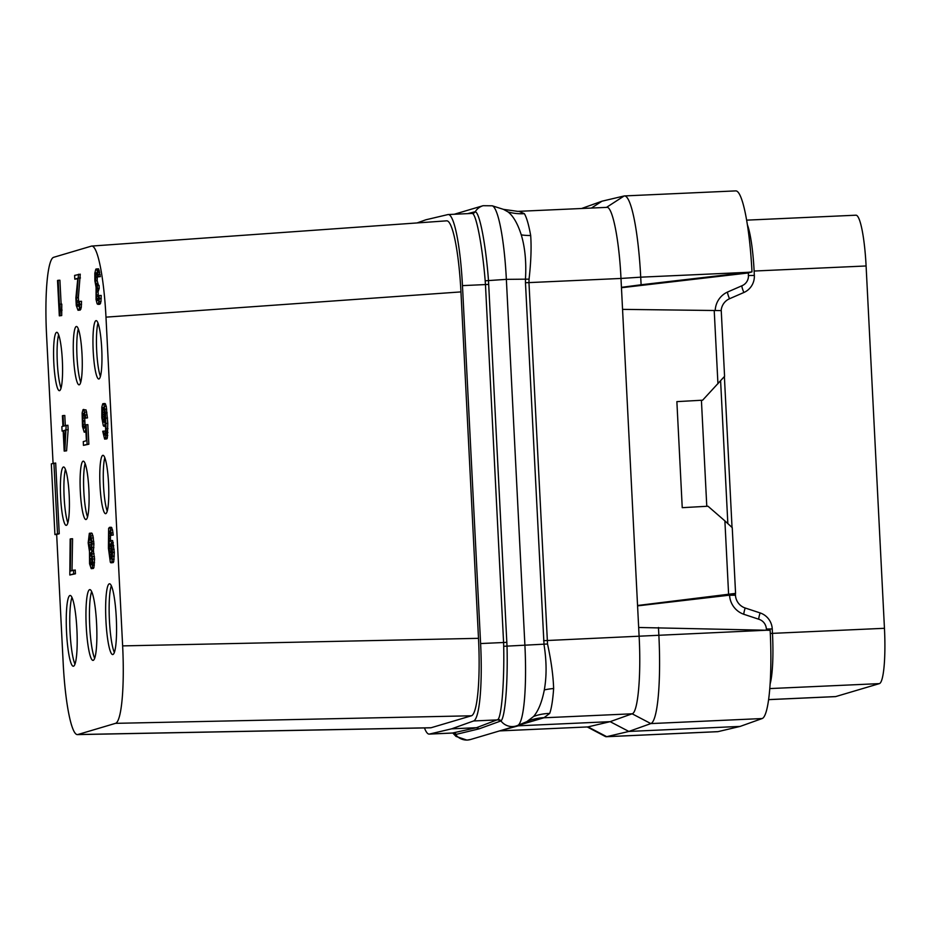 <?xml version="1.0" encoding="UTF-8"?>
<svg xmlns="http://www.w3.org/2000/svg" width="931" height="931" viewBox="0 0 931 931"><rect width="100%" height="100%" fill="white"/><g stroke="black" fill="none" stroke-linecap="round" stroke-linejoin="round"><path stroke-width="1.4" d="M417.065 222.94L425.828 219.797L447.951 214.572A74.375 10.997 -92.6 0 1 448.253 214.537L472.448 213.408A3.538 3.503 76.3 0 0 474.577 211.872L475.159 211.814C479.36 211.535 485.691 243.107 488.484 280.406L507.023 646.265C508.012 683.715 505.009 718.08 500.948 720.92L479.186 728.822L456.26 734.35L452.955 733.023M471.784 213.502L472.32 213.478C476.067 213.688 482.2 244.422 485.191 280.801L485.458 284.572L462.463 285.619A74.375 10.997 -92.6 0 0 448.253 214.537M462.463 285.619L480.605 643.554L503.59 642.506L503.706 646.3C504.404 682.865 501.53 716.323 497.945 719.535L476.463 727.705L451.616 728.833L429.494 734.059A74.375 10.997 -92.6 0 1 429.179 734.105L453.106 733.023A3.538 3.468 -83.3 0 1 455.48 734.419A14.163 14 -106.5 0 0 470.644 739.482L466.966 740.11L456.027 736.421L452.827 733.034M500.378 721.257A3.538 3.503 -110.4 0 0 497.433 719.896L473.6 720.966A74.375 10.997 -92.6 0 0 480.605 643.554M473.6 720.966L451.616 728.833M424.443 727.926A74.375 10.997 -92.6 0 0 429.179 734.105M56.663 534.499L59.247 533.731L55.674 463.033L51.333 463.871L54.917 534.58L56.663 534.499L63.203 663.524A74.375 10.997 -92.6 0 0 77.378 734.606L430.657 727.809A74.375 10.997 -92.6 0 0 431.1 727.739L471.412 715.788A74.375 10.997 -92.6 0 0 478.499 638.34L460.95 291.903A74.375 10.997 -92.6 0 0 446.694 220.833L91.727 246.063A74.375 10.997 -92.6 0 0 91.366 246.133L53.637 257.317A74.375 10.997 -92.6 0 0 46.55 334.776L53.067 463.359M77.378 734.606A74.375 10.997 -92.6 0 0 77.82 734.536L115.537 723.34A74.375 10.997 -92.6 0 0 122.636 645.893L105.983 317.145A74.375 10.997 -92.6 0 0 91.727 246.063M73.514 666.2A35.413 5.237 -92.6 0 0 76.924 629.973A35.413 5.237 -92.6 0 0 70.128 595.468A35.413 5.237 -92.6 0 0 69.93 595.503A35.413 5.237 -92.6 0 0 66.52 631.742A35.413 5.237 -92.6 0 0 73.328 666.235A35.413 5.237 -92.6 0 0 73.514 666.2M93.205 660.358A35.413 5.237 -92.6 0 0 96.615 624.131A35.413 5.237 -92.6 0 0 89.818 589.626A35.413 5.237 -92.6 0 0 89.62 589.66A35.413 5.237 -92.6 0 0 86.211 625.9A35.413 5.237 -92.6 0 0 93.019 660.393A35.413 5.237 -92.6 0 0 93.205 660.358M112.895 654.516A35.413 5.237 -92.6 0 0 116.305 618.289A35.413 5.237 -92.6 0 0 109.497 583.795A35.413 5.237 -92.6 0 0 109.311 583.818A35.413 5.237 -92.6 0 0 105.901 620.058A35.413 5.237 -92.6 0 0 112.698 654.551A35.413 5.237 -92.6 0 0 112.895 654.516M66.38 525.34A29.222 4.318 -92.6 0 0 69.197 495.443A29.222 4.318 -92.6 0 0 63.587 466.978A29.222 4.318 -92.6 0 0 63.424 467.013A29.222 4.318 -92.6 0 0 60.608 496.898A29.222 4.318 -92.6 0 0 66.217 525.363A29.222 4.318 -92.6 0 0 66.38 525.34M86.071 519.498A29.222 4.318 -92.6 0 0 88.876 489.601A29.222 4.318 -92.6 0 0 83.266 461.148A29.222 4.318 -92.6 0 0 83.115 461.171A29.222 4.318 -92.6 0 0 80.299 491.068A29.222 4.318 -92.6 0 0 85.908 519.521A29.222 4.318 -92.6 0 0 86.071 519.498M105.762 513.656A29.222 4.318 -92.6 0 0 108.566 483.759A29.222 4.318 -92.6 0 0 102.957 455.306A29.222 4.318 -92.6 0 0 102.806 455.329A29.222 4.318 -92.6 0 0 99.989 485.226A29.222 4.318 -92.6 0 0 105.599 513.679A29.222 4.318 -92.6 0 0 105.762 513.656M59.561 390.659A29.222 4.318 -92.6 0 0 62.365 360.763A29.222 4.318 -92.6 0 0 56.756 332.297A29.222 4.318 -92.6 0 0 56.605 332.332A29.222 4.318 -92.6 0 0 53.789 362.217A29.222 4.318 -92.6 0 0 59.398 390.683A29.222 4.318 -92.6 0 0 59.561 390.659M79.24 384.817A29.222 4.318 -92.6 0 0 82.056 354.92A29.222 4.318 -92.6 0 0 76.447 326.467A29.222 4.318 -92.6 0 0 76.295 326.49A29.222 4.318 -92.6 0 0 73.479 356.387A29.222 4.318 -92.6 0 0 79.088 384.84A29.222 4.318 -92.6 0 0 79.24 384.817M98.93 378.975A29.222 4.318 -92.6 0 0 101.747 349.078A29.222 4.318 -92.6 0 0 96.137 320.625A29.222 4.318 -92.6 0 0 95.974 320.648A29.222 4.318 -92.6 0 0 93.17 350.545A29.222 4.318 -92.6 0 0 98.779 378.998A29.222 4.318 -92.6 0 0 98.93 378.975M110.917 562.813L113.21 562.58L113.71 561.661L114.327 552.316L112.639 540.608L109.777 540.248L108.776 544.367L108.927 532.101L109.858 531.066L111.487 535.162L110.137 527.935L109.555 527.342L108.624 528.377L108.427 548.278L110.335 562.219L110.917 562.813L111.953 561.742L112.57 552.397L111.545 542.785L110.312 540.096M110.382 540.085L110.545 532.869M110.94 535.325L113.233 535.081L112.535 529.948L111.301 527.26L109.555 527.342M91.226 568.655L93.403 568.445L93.903 567.538L94.566 558.937L93.391 550.896L93.915 543.867L92.949 535.756L91.727 533.067L89.329 533.335L88.177 542.843L89.492 551.606L89.562 563.802L91.226 568.655L92.157 567.619L92.786 562.848L91.645 550.977L92.053 541.691L89.981 533.149M69.813 575.009L75.446 573.775L75.248 570.016L70.267 571.052L70.826 538.828L70.174 539.014L69.813 575.009L73.689 573.857L73.502 570.098M72.024 570.528L72.571 538.746L70.826 538.828M105.412 433.474L105.005 431.03L102.724 431.262L104.644 439.095L105.575 438.047L106.169 432.531L105.401 412.91L103.865 404.205L102.747 403.775L101.828 407.103L101.816 417.786L103.318 425.746L104.435 426.177L105.424 422.069L105.634 430.401L104.994 435.173L103.993 434.707L103.26 431.111M104.644 439.095L106.832 438.885L107.333 437.977L107.787 423.337L106.262 406.23L105.04 403.53L103.294 403.612M85.093 427.015L84.558 414.493M85.128 418.159L87.526 417.891L86.036 409.931L83.057 409.617L82.137 412.945L82.498 426.573L84.209 432.182L85.349 431.076L85.78 428.656L86.385 440.689L83.266 441.62L83.453 445.379L87.118 444.296L86.118 424.734L84.011 428.423L82.591 421.964L83.255 413.376L84.372 413.806L85.128 418.159L85.78 417.972L83.709 409.419M83.453 445.379L88.864 444.215L87.875 424.664L86.118 424.734M64.192 451.093L66.59 450.825L68.149 429.75L67.916 425.234L63.587 426.084L63.052 415.552L62.4 415.738L62.936 426.27L61.865 426.596L62.086 431.1L63.168 430.785L64.192 451.093L64.844 450.895L66.171 425.316M65.31 425.572L64.798 415.47L63.052 415.552M98.069 276.856L100.362 276.623L98.43 268.791L95.823 269.129L94.822 273.237L94.881 280.859L96.091 287.365L96.056 299.596L97.138 303.855L98.151 304.321L99.501 298.572L98.919 295.686L98.57 299.607L97.639 300.655L96.335 296.454L96.452 290.309L97.452 288.494L97.301 285.48L95.788 283.641L95.439 274.587L96.766 272.667L98.605 276.693L96.684 268.873M97.93 304.379L99.896 304.239L100.967 301.632L101.2 295.453L99.454 295.534M98.616 299.293L98.069 291.799L99.21 288.412L99.058 285.398L97.301 285.48M98.5 285.421L97.173 280.615L97.452 273.539M78.926 305.135L78.379 297.641L80.252 274.18L74.62 275.413L74.817 279.172L77.832 278.276L75.877 297.943L76.261 305.461L78.029 310.279L79.182 309.185L79.81 304.414L79.228 301.528L78.879 305.449L78.379 306.369L77.366 305.903L76.563 300.794L78.495 274.261M74.817 279.172L77.785 278.73M78.029 310.279L80.206 310.081L81.276 307.474L81.509 301.295L79.763 301.376M59.316 315.842L61.702 315.562L61.783 304.088L60.026 304.169L59.654 309.627L58.164 280.301L57.524 280.487L59.316 315.842L59.956 315.644L60.34 310.186L60.026 304.169M61.132 304.123L59.91 280.219L58.164 280.301M54.917 534.58L57.501 533.812L53.917 463.114M59.247 533.731L57.501 533.812M460.95 291.903L105.983 317.145M478.499 638.329L122.636 645.893M471.412 715.788L115.537 723.34M431.1 727.739L77.82 734.536M479.186 728.822L476.463 727.705L452.547 733.011M467.548 213.665L474.577 211.872M587.228 726.948L605.266 736.456A85 12.569 -92.6 0 0 606.36 736.724A85 12.569 -92.6 0 0 606.709 736.677L628.856 731.44L610.131 721.665L632.126 713.798C637.921 712.75 641.261 675.766 639.12 636.385L620.989 278.45L528.959 282.605L529.052 279.137C530.996 262.146 531.531 247.611 530.682 235.508A74.375 10.997 -92.6 0 0 524.362 213.665L518.858 211.337A52.939 51.17 -80.1 0 1 517.834 211.372L606.779 207.369M621.431 287.342L641.11 284.77L640.714 277.17L620.989 278.45C619.138 238.976 612.202 205.041 606.465 207.404L624.131 195.976L601.985 201.201L591.406 208.055M530.682 235.508A26.952 11.067 -3.6 0 1 521.267 234.868C517.741 223.754 513.342 216.108 508.058 211.919L503.496 209.37L492.266 205.798A77.064 11.393 87.4 0 1 506.359 279.358L524.898 645.23A77.064 11.393 87.4 0 1 517.752 725.412L516.123 725.994A14.163 14 -106.5 0 1 500.948 720.92A3.538 3.503 -138.7 0 0 497.945 719.535M524.362 213.665A48.226 42.849 -27.5 0 1 508.058 211.919M638.666 627.482L770.158 630.322A85 12.569 87.4 0 1 762.152 718.546L740.145 726.413L628.856 731.44L650.85 723.585L632.126 713.798L543.879 717.789L549.686 713.425A74.375 10.997 -92.6 0 0 553.631 688.533C553.223 675.65 551.187 660.812 547.533 643.996L528.959 282.605L525.468 282.745L525.48 278.776C526.434 262.1 525.037 247.46 521.267 234.868M549.686 713.425A48.226 41.267 18.8 0 0 533.614 716.463C538.409 710.818 541.97 701.974 544.309 689.929C546.753 676.302 546.66 661.208 544.018 644.636L525.468 282.745M553.631 688.533A26.952 9.263 -2.2 0 0 544.309 689.929M544.507 717.615A52.939 50.821 60.4 0 0 529.902 720.373L517.752 725.412M527.074 721.467L533.614 716.463M516.263 725.947L543.879 717.789A53.125 52.287 72.6 0 0 530.728 720.105L529.902 720.373M499.493 730.916L587.705 726.936L499.761 730.882A53.125 52.695 74.7 0 0 499.61 730.882M601.985 201.201L581.572 208.509M740.145 726.413L718.01 731.638A85 12.569 87.4 0 1 717.661 731.685L606.36 736.724M637.572 605.872L729.567 595.165A21.25 21.006 -106.5 0 0 744.137 614.39L759.056 619.324A10.625 10.497 -106.5 0 1 766.353 628.937L766.411 630.217M746.639 220.147L855.938 215.201A53.125 7.855 87.4 0 1 866.098 265.975L884.45 628.297A53.125 7.855 87.4 0 1 879.388 683.622L835.724 696.574A53.125 7.855 87.4 0 1 835.433 696.621L768.587 699.647M641.11 284.77L751.992 271.875L748.315 272.969L748.443 275.448A10.625 10.497 -106.5 0 1 742.158 285.666L727.798 291.927A21.25 21.006 -106.5 0 0 715.229 310.442M748.315 272.969L621.454 287.726M637.549 605.499L735.571 593.384L729.567 595.165M622.548 309.371L721.246 310.593L724.574 376.345L702.637 400.19L676.872 401.633L682.237 507.674L708.002 506.231L724.888 520.883L728.601 594.199M717.941 383.735L714.217 310.419M702.637 400.19L676.872 401.633M735.571 593.384L732.243 527.644L724.888 520.883M727.844 523.594L720.606 380.767M701.427 400.516L706.78 506.301M762.152 718.546L650.85 723.585A85 12.569 -92.6 0 0 658.857 635.093L658.461 627.482M718.01 731.638L606.709 736.677L588.008 726.89L610.131 721.665L518.311 725.819L499.761 730.882M748.454 272.294L640.714 277.17A85 12.569 -92.6 0 0 624.48 195.929L735.769 190.89A85 12.569 87.4 0 1 751.992 271.875M107.24 511.096A29.222 4.318 87.4 0 1 103.469 484.527A29.222 4.318 87.4 0 1 104.819 457.726M87.549 516.938A29.222 4.318 87.4 0 1 83.778 490.369A29.222 4.318 87.4 0 1 85.128 463.568M67.858 522.78A29.222 4.318 87.4 0 1 64.088 496.211A29.222 4.318 87.4 0 1 65.449 469.41M100.408 376.415A29.222 4.318 87.4 0 1 96.638 349.847A29.222 4.318 87.4 0 1 97.999 323.045M80.729 382.257A29.222 4.318 87.4 0 1 76.947 355.689A29.222 4.318 87.4 0 1 78.309 328.887M61.039 388.099A29.222 4.318 87.4 0 1 57.268 361.531A29.222 4.318 87.4 0 1 58.618 334.729M114.362 652.433A35.413 5.237 87.4 0 1 109.369 619.255A35.413 5.237 87.4 0 1 111.348 585.75M94.671 658.275A35.413 5.237 87.4 0 1 89.679 625.097A35.413 5.237 87.4 0 1 91.657 591.592M74.98 664.117A35.413 5.237 87.4 0 1 70 630.927A35.413 5.237 87.4 0 1 71.966 597.434M111.883 527.854L110.137 527.935M112.535 529.948L110.789 530.03M113.012 532.858L111.266 532.939M113.233 535.081L111.487 535.162M109.939 531.229L109.206 531.252M110.312 532.043L108.927 532.101M110.428 533.626L108.683 533.707M110.323 535.942L108.578 536.023M110.335 538.234L108.578 538.316M112.639 540.608L110.894 540.678M113.291 542.703L111.545 542.785M113.768 545.613L112.011 545.694M114.176 549.313L112.418 549.395M114.327 552.316L112.57 552.397M114.304 556.144L112.546 556.226M114.129 559.252L112.383 559.322M113.71 561.661L111.953 561.742M113.21 562.58L111.452 562.65M109.23 551.105L109.567 544.891L110.614 543.82L111.999 551.804L111.662 558.018L110.614 559.089L109.23 551.105L110.975 551.024L110.975 548.731L109.218 548.813M110.975 548.731L111.231 545.391M111.743 557.436L110.975 551.024M111.08 546.416L109.323 546.497M111.068 544.821L109.567 544.891M110.708 544.007L109.858 544.041M111.534 558.367L110.254 558.425M111.604 556.936L109.858 557.017M111.278 554.748L109.532 554.829M111.057 552.525L109.311 552.607M93.391 550.896L91.645 550.977M93.566 550.081L91.82 550.151M93.647 551.583L91.901 551.664M94.089 553.747L92.332 553.817M94.45 556.691L92.704 556.761M94.566 558.937L92.821 559.019M94.543 562.766L92.786 562.848M94.334 565.117L92.588 565.198M93.903 567.538L92.157 567.619M93.403 568.445L91.657 568.527M92.297 533.661L90.551 533.742M92.949 535.756L91.203 535.837M93.391 537.92L91.645 537.99M93.798 541.609L92.053 541.691M93.915 543.867L92.157 543.948M93.891 547.696L92.134 547.777M90.063 536.943L91.622 544.111L90.272 549.849L88.713 542.68L90.063 536.943M91.04 564.896L89.62 558.449L90.039 553.736L90.854 552.735L92.274 559.182L91.855 563.883L91.04 564.896M91.226 548.254L90.854 538.455M90.947 549.174L89.807 549.232M91.052 547.777L89.295 547.847M90.575 544.856L88.829 544.938M90.458 542.598L88.713 542.68M90.633 539.503L88.876 539.573M90.644 537.885L89.236 537.943M91.715 564.221L90.563 564.267M91.994 562.906L91.657 554.643M91.773 562.056L90.028 562.138M91.447 559.868L89.69 559.95M91.366 558.367L89.62 558.449M91.471 556.04L89.713 556.121M91.413 553.677L90.039 553.736M75.446 573.775L73.689 573.857M105.54 425.234L104.935 425.269M105.575 426.13L104.435 426.177M105.575 426.258L103.888 426.34M105.61 404.124L103.865 404.205M106.262 406.23L104.516 406.3M106.739 409.14L104.994 409.221M107.146 412.829L105.401 412.91M107.519 418.066L105.773 418.147M107.787 423.337L106.041 423.407M107.949 428.632L106.204 428.702M107.926 432.45L106.169 432.531M107.752 435.557L106.006 435.638M107.333 437.977L105.575 438.047M106.832 438.885L105.075 438.966M105.343 433.218L103.585 433.299M105.168 434.649L103.993 434.707M102.538 419.101L102.55 408.418L103.585 407.347L104.679 411.595L104.353 422.383L103.236 421.952L102.538 419.101L104.295 419.02L104.074 416.797L102.317 416.879M104.726 420.952L104.295 419.02M104.074 416.797L104.214 408.918M104.586 420.463L102.841 420.544M104.516 421.894L103.236 421.952M103.69 407.534L102.829 407.569M104.051 408.348L102.55 408.418M104.051 409.931L102.305 410.012M103.946 412.258L102.201 412.34M103.958 414.539L102.212 414.621M88.864 444.215L87.118 444.296M85.943 431.937L84.849 431.984M85.955 432.1L84.209 432.182M86.036 409.931L84.279 410.012M86.688 412.037L84.942 412.107M87.165 414.947L85.408 415.028M87.526 417.891L85.78 417.972M84.011 413.341L83.255 413.376M84.477 414.179L82.859 414.26M84.36 415.773L82.615 415.854M84.267 418.1L82.51 418.17M84.267 420.381L82.522 420.463M84.349 421.894L82.591 421.964M84.57 424.117L82.812 424.187M84.896 426.305L83.15 426.386M84.884 427.736L83.546 427.795M66.59 450.825L64.844 450.895M63.18 431.053L62.086 431.1M68.149 429.75L66.392 429.831M65.647 430.052L64.542 444.878L63.808 430.588L65.647 430.052M65.566 430.518L63.808 430.588M99.803 272.201L98.058 272.283M99.408 270.793L97.662 270.874M100.141 274.389L98.383 274.47M100.362 276.623L98.605 276.693M96.917 272.818L96.114 272.853M97.371 273.691L95.614 273.772M97.196 274.505L95.439 274.587M97.057 276.076L95.299 276.146M97.022 277.613L95.276 277.682M97.173 280.615L95.428 280.697M97.546 283.559L95.788 283.641M97.941 284.967L96.196 285.049M99.21 288.412L97.452 288.494M98.779 288.54L97.022 288.622M98.209 290.239L96.452 290.309M98.069 291.799L96.312 291.88M97.999 294.871L96.254 294.952M98.081 296.384L96.335 296.454M98.407 298.572L96.661 298.653M98.349 300.003L97.057 300.061M101.246 298.49L99.501 298.572M100.967 301.632L99.221 301.702M100.618 303.262L98.861 303.343M99.896 304.239L98.151 304.321M98.895 269.42L97.15 269.49M80.438 277.95L78.693 278.02M78.379 297.641L76.633 297.722M78.32 300.713L76.563 300.794M78.39 302.214L76.645 302.296M78.716 304.414L76.97 304.495M78.669 305.845L77.366 305.903M81.556 304.332L79.81 304.414M81.276 307.474L79.531 307.544M80.927 309.104L79.182 309.185M80.206 310.081L78.46 310.151M62.086 310.104L60.34 310.186M61.702 315.562L59.956 315.644M456.26 734.35A3.538 3.503 -102.9 0 0 453.327 732.976L429.494 734.059M488.752 284.362L485.458 284.572L503.59 642.506L506.883 642.297M503.706 646.3L547.533 643.996M485.191 280.801L506.359 279.358L529.052 279.137M472.32 213.478A3.538 3.526 104.7 0 0 475.159 211.814A14.163 14 73.5 0 1 483.084 205.704L492.266 205.798M517.555 725.482A14.163 14 -106.5 0 1 516.123 725.994L470.644 739.482M766.585 630.229L543.599 640.679M766.353 629.042L772.253 628.949L772.474 633.359L770.309 633.452M884.45 628.297L772.474 633.359A53.125 7.855 87.4 0 1 770.1 684.017M772.253 628.949A17.712 17.503 73.5 0 0 760.103 612.924A7.087 0.884 -71.7 0 0 758.823 619.243M721.164 310.593A14.163 14 -106.5 0 1 729.52 298.746L743.869 292.497A17.712 17.503 73.5 0 0 754.343 275.448L754.122 271.037L866.098 265.975M760.103 612.924L745.184 608.001A14.163 14 -106.5 0 1 735.467 595.177L735.374 593.443M732.034 527.446L724.388 376.555M748.303 275.506L754.343 275.448M743.869 292.497A7.087 1.071 66.5 0 1 742.03 285.724M729.52 298.746A7.087 1.071 66.5 0 1 727.716 291.95M735.467 595.177L729.508 595.27M745.184 608.001A7.087 0.884 -71.7 0 0 743.997 614.413M768.587 699.612L835.724 696.574M769.774 688.579L879.388 683.622M747.407 224.825A53.125 7.855 87.4 0 1 754.122 271.037M454.223 214.258L483.084 205.704M503.496 209.37L517.834 211.372"/></g></svg>
